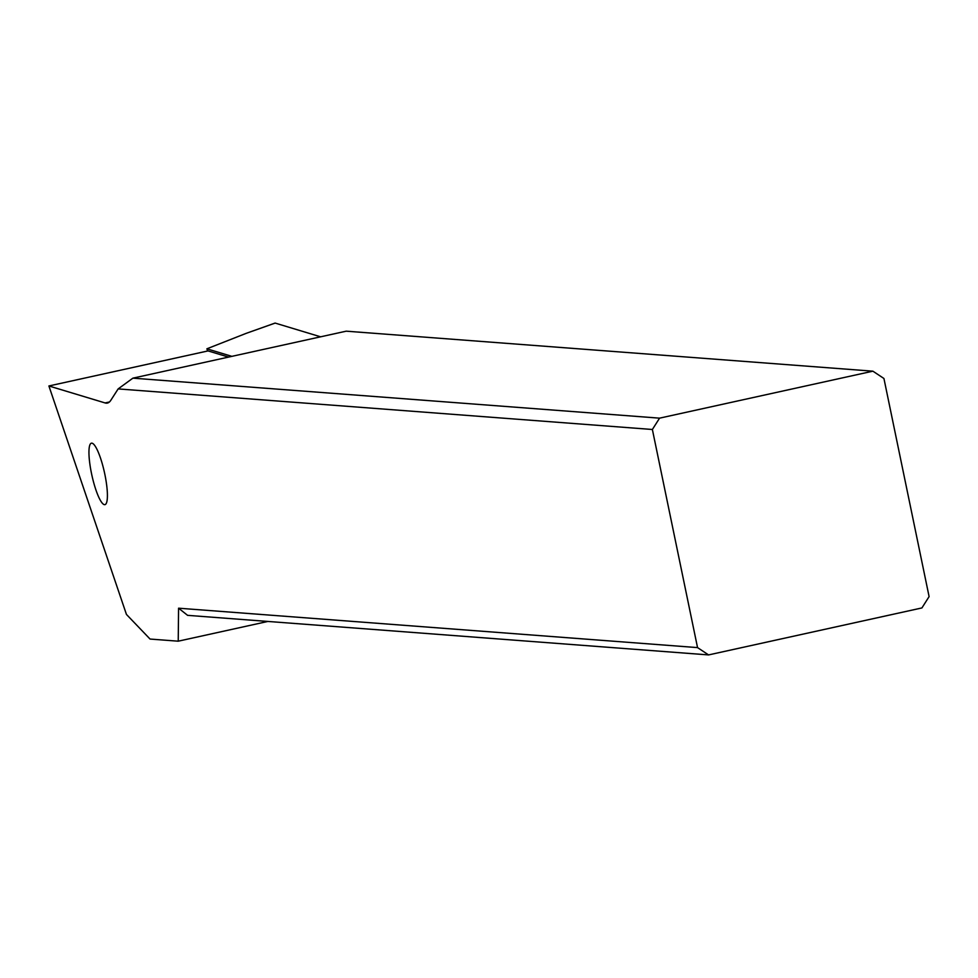 <?xml version="1.0" encoding="UTF-8"?>
<svg xmlns="http://www.w3.org/2000/svg" width="978" height="978" viewBox="0 0 978 978"><rect width="100%" height="100%" fill="white"/><g stroke="black" fill="none" stroke-linecap="round" stroke-linejoin="round"><path stroke-width="1.47" d="M275.16 323.082L320.613 336.811L275.16 323.082A3.814 0.782 -102.4 0 0 275.05 323.082A3.814 0.782 -102.4 0 0 274.952 323.156A3.814 0.782 -102.4 0 1 275.16 323.082L246.187 333.351L275.05 323.082M207.642 351.004L206.896 348.804L246.187 333.351M206.896 348.804L231.896 356.359M132.886 378.156L346.212 331.175L872.889 371.175L883.929 378.486L929.1 596.604L921.912 607.937L708.585 654.918L187.593 615.345L178.571 608.194L178.228 641.189L150.05 639.05L126.443 614.428L48.9 385.968L105.098 402.936A95.367 19.487 -102.4 0 0 107.397 403.07A95.367 19.487 -102.4 0 0 110.771 400.369L118.142 388.914L652.375 429.489L659.563 418.156L132.886 378.156L118.142 388.914M178.571 608.194L697.546 647.607L652.375 429.489M104.548 504.672A31.467 6.43 -102.4 0 0 104.952 504.648A31.467 6.43 -102.4 0 0 104.67 473.474A31.467 6.43 -102.4 0 0 91.81 443.156A31.467 6.43 -102.4 0 0 91.406 443.181A31.467 6.43 -102.4 0 0 91.688 474.354A31.467 6.43 -102.4 0 0 104.548 504.672M872.889 371.175L659.563 418.156M708.585 654.918L697.546 647.607M228.546 357.092L208.069 350.906L48.9 385.968M178.228 641.189L267.874 621.446M105.098 402.936L109.426 401.982"/></g></svg>
